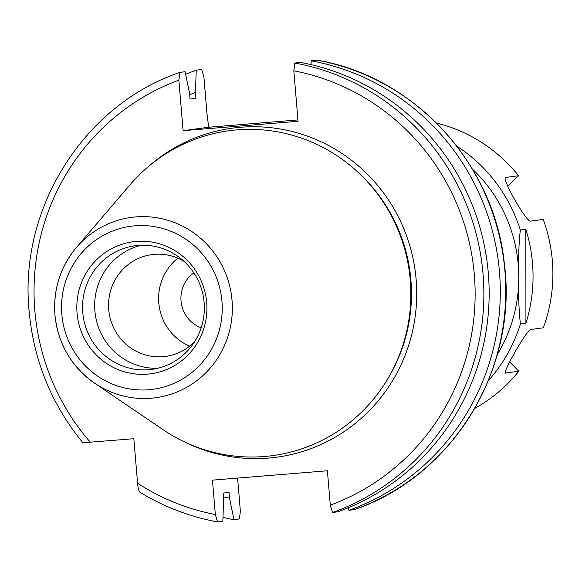 <?xml version="1.0" encoding="UTF-8"?>
<svg xmlns="http://www.w3.org/2000/svg" width="582" height="582" viewBox="0 0 582 582"><rect width="100%" height="100%" fill="white"/><g stroke="black" fill="none" stroke-linecap="round" stroke-linejoin="round"><path stroke-width="0.87" d="M297.948 119.921L208.669 127.24L206.952 113.257L203.889 76.839L201.685 69.484L196.229 70.218A233.149 227.62 -97.6 0 0 185.636 74.314M201.197 327.782A31.181 30.446 82.4 0 1 181.031 300.938A31.181 30.446 82.4 0 1 193.842 272.863M177.852 258.182A51.361 50.147 -97.6 0 0 158.791 302.887A51.361 50.147 -97.6 0 0 189.637 346.152M194.825 341.394A51.361 50.147 82.4 0 1 165.543 356.424A51.361 50.147 82.4 0 1 108.739 309.595A51.361 50.147 82.4 0 1 151.902 254.61A51.361 50.147 82.4 0 1 184.108 261.405M206.69 302.495A66.603 65.024 -97.6 0 0 136.304 241.414A66.603 65.024 -97.6 0 0 77.064 313.058A66.603 65.024 -97.6 0 0 147.45 374.146A66.603 65.024 -97.6 0 0 206.69 302.495M204.144 302.618A62.369 60.892 -97.6 0 0 135.17 245.75A62.369 60.892 -97.6 0 0 82.76 312.512A62.369 60.892 -97.6 0 0 151.735 369.381A62.369 60.892 -97.6 0 0 204.144 302.618M141.273 245.248A62.369 60.892 -97.6 0 0 94.881 310.89A62.369 60.892 -97.6 0 0 157.751 368.261M162.829 429.523A163.906 160.021 -97.6 0 0 332.729 434.448A163.906 160.021 -97.6 0 0 410.266 280.182A163.906 160.021 -97.6 0 0 300.421 137.752A163.906 160.021 -97.6 0 0 130.041 184.807L76.482 247.401A90.981 88.828 -97.6 0 0 54.955 314.782A90.981 88.828 -97.6 0 0 94.684 383.24A90.981 88.828 -97.6 0 0 188.99 385.975A90.981 88.828 -97.6 0 0 232.029 300.341A90.981 88.828 -97.6 0 0 171.057 221.284A90.981 88.828 -97.6 0 0 76.482 247.401C60.361 266.854 53.18 289.312 54.934 314.789C57.982 343.729 71.23 366.544 94.684 383.24L162.829 429.523M348.392 507.708L348.931 510.312A233.149 227.62 -97.6 0 0 499.458 271.765A233.149 227.62 -97.6 0 0 311.188 60.841L316.746 60.113C414.042 76.286 494.445 163.644 504.368 263.821C518.213 368.632 452.505 476.462 354.453 509.563L354.38 509.585A233.149 227.62 -97.6 0 0 504.914 271.037A233.149 227.62 -97.6 0 0 316.637 60.113M311.05 64.631L311.188 60.841M196.229 70.218L195.45 92.385L195.938 98.278L190.038 99.064L189.543 93.178L185.098 71.71L179.729 72.437C84.063 104.847 18.791 208.32 29.1 310.999C33.625 360.578 51.565 404.512 82.906 442.793M179.802 72.415L178.863 80.192L183.104 130.666L208.669 127.24M237.587 478.091L240.366 511.178L239.428 518.955L233.971 519.69L229.526 498.214L229.032 492.328L223.132 493.121L223.619 499.007L222.841 521.181L217.435 521.887C189.768 516.787 163.855 506.842 139.695 492.059L139.92 492.117C138.807 491.295 138.029 488.342 137.585 483.256L133.845 438.704L83.051 442.764M217.544 521.887L215.333 514.532L212.445 480.143L327.404 470.773L330.292 505.161L332.504 512.516L337.8 511.804A233.149 227.62 -97.6 0 0 488.327 273.256A233.149 227.62 -97.6 0 0 300.057 62.332L294.761 63.045L293.823 70.822L298.057 121.296L183.104 130.666M195.45 92.385A212.03 207.01 -97.6 0 0 189.674 94.728M348.931 510.312L354.38 509.585M223.437 496.839A212.03 207.01 -97.6 0 0 229.526 498.214M222.971 517.391A233.149 227.62 -97.6 0 0 233.971 519.69M507.686 186.167L518.584 175.72A154.085 150.432 -97.6 0 0 436.544 123.086M505.518 372.807L506.195 372.938C500.207 376.496 526.441 330.052 530.726 329.492L543.341 327.797A154.085 150.432 -97.6 0 0 543.217 219.429L530.602 221.116C526.288 222.433 499.974 175.72 505.969 177.408L505.445 177.626M474.767 408.382A154.085 150.432 -97.6 0 0 518.802 371.251L509.73 361.975M525.932 323.25L525.83 229.323A154.085 150.432 82.4 0 1 525.932 323.25L520.424 323.985C518.838 310.286 518.293 294.703 518.795 277.236A146.751 143.267 -97.6 0 0 472.358 169.02M525.83 229.323L520.315 230.065C518.758 244.185 518.256 259.907 518.795 277.236A146.751 143.267 -97.6 0 1 497.232 354.642M505.271 372.167L506.195 372.938L518.802 371.251M518.584 175.72L505.969 177.408L505.14 178.092M186.007 442.604A166.008 162.072 -97.6 0 0 416.13 279.505A166.008 162.072 -97.6 0 0 315.895 139.454A166.008 162.072 -97.6 0 0 148.956 166.088M387.954 378.518A161.607 157.773 -97.6 0 0 410.899 279.978A161.607 157.773 -97.6 0 0 360.651 174.753M61.823 314.302A82.266 80.316 -97.6 0 0 148.759 389.751A82.266 80.316 -97.6 0 0 221.938 301.25A82.266 80.316 -97.6 0 0 134.995 225.801A82.266 80.316 -97.6 0 0 61.823 314.302M178.863 80.192A225.809 220.454 -97.6 0 0 34.84 310.592A225.809 220.454 -97.6 0 0 90.334 442.255M137.585 483.256A225.809 220.454 -97.6 0 0 215.333 514.532M330.292 505.161A225.809 220.454 -97.6 0 0 474.323 274.762A225.809 220.454 -97.6 0 0 293.823 70.822M332.504 512.516A233.149 227.62 -97.6 0 0 483.031 273.969A233.149 227.62 -97.6 0 0 294.761 63.045M520.424 323.985A154.085 150.432 82.4 0 1 488.305 380.701M456.885 146.235A154.085 150.432 82.4 0 1 520.315 230.065"/></g></svg>
